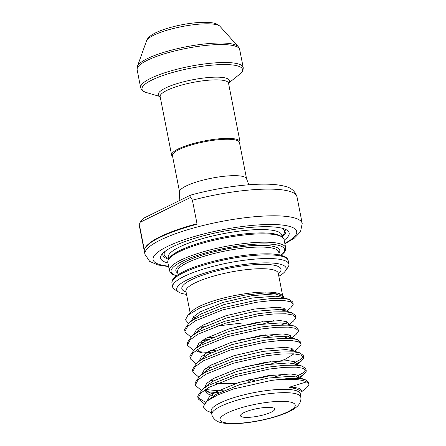 <?xml version="1.0" encoding="UTF-8"?>
<svg xmlns="http://www.w3.org/2000/svg" width="446" height="446" viewBox="0 0 446 446"><rect width="100%" height="100%" fill="white"/><g stroke="black" fill="none" stroke-linecap="round" stroke-linejoin="round"><path stroke-width="0.67" d="M247.435 417.395A17.422 3.802 -11.1 0 1 240.784 414.819A17.422 3.802 -11.1 0 1 267.778 407.371A17.422 3.802 -11.1 0 1 274.106 408.28A17.422 3.802 -11.1 0 1 267.288 413.771A17.422 3.802 -11.1 0 1 247.435 417.395M278.839 276.275A55.75 12.17 168.9 0 0 285.267 271.129A55.75 12.17 168.9 0 0 263.965 262.884A55.75 12.17 168.9 0 0 200.444 274.48A55.75 12.17 168.9 0 0 178.629 292.052A55.75 12.17 168.9 0 0 186.523 294.382M178.629 292.052L174.676 289.538A59.234 12.928 -11.1 0 1 172.647 286.984A59.234 12.928 -11.1 0 1 203.465 269.05A59.234 12.928 -11.1 0 1 265.348 258.546A59.234 12.928 -11.1 0 1 288.891 264.177A59.234 12.928 -11.1 0 1 287.977 267.305L285.267 271.129M225.882 139.263A34.147 7.454 -11.1 0 1 239.457 142.508L246.599 178.924A34.147 7.454 -11.1 0 0 233.029 175.674A34.147 7.454 -11.1 0 0 197.355 181.728A34.147 7.454 -11.1 0 0 179.587 192.07L172.446 155.654A34.147 7.454 -11.1 0 1 190.208 145.318A34.147 7.454 -11.1 0 1 225.882 139.263M172.602 156.474A34.844 7.604 -11.1 0 1 171.626 155.124A34.844 7.604 -11.1 0 1 189.756 144.571A34.844 7.604 -11.1 0 1 226.161 138.394A34.844 7.604 -11.1 0 1 240.009 141.705A34.844 7.604 -11.1 0 1 239.619 143.328M282.084 389.347A45.297 9.89 -11.1 0 1 300.091 393.651L300.743 396.99A45.297 9.89 -11.1 0 0 282.742 392.681A45.297 9.89 -11.1 0 0 235.416 400.714A45.297 9.89 -11.1 0 0 211.85 414.429L211.198 411.095A45.297 9.89 -11.1 0 1 234.763 397.38A45.297 9.89 -11.1 0 1 282.084 389.347M211.51 412.684L207.295 411L203.142 406.774L207.039 401.049L217.676 394.922L233.503 388.962L271.664 380.371A55.75 12.17 -11.1 0 1 286.811 379.329A55.75 12.17 -11.1 0 1 306.497 381.904L308.866 384.073L308.894 384.586L306.58 387.786L301.513 391.839M271.664 380.371L286.683 378.665L298.564 378.52L304.958 379.501L308.47 382.071L308.866 384.073M204.29 403.786L198.147 398.863L198.074 398.139L200.761 393.121L208.533 387.541L235.811 376.619L269.39 369.037L284.459 367.32L296.339 367.175L303.425 368.385L306.246 370.726L306.274 371.239L303.966 374.439L296.964 378.437M219.097 392.742L207.457 391.794M198.147 398.863L197.684 396.132L202.35 389.352L208.143 385.539L235.416 374.618L268.994 367.03L284.063 365.319L295.949 365.174L302.338 366.155L305.85 368.725L306.246 370.726M305.766 369.784L302.689 373.096L295.704 376.82M223.245 390.757L217.665 390.713L205.338 389.486M201.235 390.289L195.526 385.517L195.46 384.792L198.147 379.775L205.913 374.194L233.191 363.273L266.769 355.691L281.839 353.973L293.719 353.829L300.81 355.038L303.626 357.38L303.654 357.898L301.345 361.093L294.343 365.09M195.526 385.517L195.064 382.791L199.73 376.006L205.522 372.193L232.801 361.271L266.373 353.689L281.443 351.972L293.329 351.827L299.718 352.808L303.235 355.378L303.626 357.38M303.146 356.438L300.074 359.749L293.083 363.473M198.621 376.942L192.906 372.17L192.839 371.446L195.526 366.428L203.298 360.847L230.571 349.926L264.149 342.344L279.218 340.627L291.104 340.482L298.19 341.692L301.011 344.033L301.033 344.552L298.725 347.746L294.366 351.231M293.875 350.718L293.412 350.952M192.906 372.17L192.449 369.444L197.11 362.659L202.902 358.846L230.181 347.925L263.759 340.343L278.828 338.625L290.708 338.481L297.103 339.462L300.615 342.032L301.011 344.033M293.022 348.945L290.463 350.127M218.01 364.064L212.837 364.031M196 363.602L190.291 358.824L190.219 358.099L192.906 353.081L200.678 347.501L227.956 336.579L261.534 328.997L276.604 327.28L288.484 327.135L295.57 328.345L298.391 330.687L298.419 331.205L296.111 334.4L291.745 337.884M291.255 337.371L289.108 338.397M211.242 352.702L199.513 351.743M190.291 358.824L189.829 356.098L194.495 349.313L200.287 345.499L227.56 334.578L261.139 326.996L276.208 325.279L288.094 325.134L294.483 326.115L297.995 328.685L298.391 330.687M290.402 335.598L283.924 338.38M215.39 350.718L210.217 350.684M193.38 350.255L187.671 345.477L187.604 344.752L190.291 339.735L198.057 334.154L225.336 323.233L258.914 315.651L273.983 313.934L285.864 313.789L292.955 314.999L295.77 317.34L295.798 317.859L293.49 321.053L289.131 324.537M288.64 324.025L288.172 324.259M208.622 339.356L204.318 339.183M187.671 345.477L187.209 342.751L191.875 335.966L197.667 332.153L224.946 321.232L258.518 313.649L273.588 311.932L285.473 311.787L291.862 312.769L295.38 315.339L295.77 317.34M287.782 322.252L281.309 325.034M212.77 337.371L207.596 337.338M205.612 402.298L198.091 397.838M212.826 366.021L209.553 365.876M190.765 336.908L185.051 332.131L184.984 331.406L187.671 326.388L195.443 320.808L222.716 309.886L256.294 302.304L271.363 300.587L283.249 300.442L290.335 301.652L293.15 303.994L293.178 304.512L290.87 307.707L286.51 311.191M185.051 332.131L184.588 329.404L189.255 322.62L195.047 318.806L222.325 307.885L255.904 300.303L270.973 298.586L282.853 298.441L289.248 299.422L292.76 301.992L293.15 303.994M187.933 315.188L192.293 310.973A47.036 10.269 -11.1 0 1 264.121 292.085A47.036 10.269 -11.1 0 1 279.765 293.814L280.863 294.248L265.571 292.86L244.023 295.258L220.43 300.598L200.254 307.734L187.933 315.188L185.464 319.782L188.374 323.361M282.167 295.324A47.036 10.269 -11.1 0 1 282.82 296.557A47.036 10.269 -11.1 0 1 282.474 298.419M260.503 233.855A59.234 12.928 -11.1 0 1 282.017 236.938A59.234 12.928 -11.1 0 1 284.046 239.491L285.685 247.831A59.234 12.928 -11.1 0 0 262.137 242.2A59.234 12.928 -11.1 0 0 200.254 252.704A59.234 12.928 -11.1 0 0 169.435 270.638L167.802 262.298A59.234 12.928 -11.1 0 1 168.716 259.171A59.234 12.928 -11.1 0 1 260.503 233.855M168.716 259.171L169.803 257.637A57.841 12.627 -11.1 0 1 259.427 232.924A57.841 12.627 -11.1 0 1 280.439 235.934L282.017 236.938M167.93 262.95A65.501 14.3 -11.1 0 1 161.614 254.705A65.501 14.3 -11.1 0 1 263.118 226.713A65.501 14.3 -11.1 0 1 286.912 230.125A65.501 14.3 -11.1 0 1 284.174 240.143M168.616 259.215A62.719 13.692 -11.1 0 1 162.985 253.122M140.005 222.364C141.432 219.939 143.261 218.256 145.485 217.308L189.483 195.627L190.966 195.025L190.771 197.349L140.005 222.364L139.676 226.183A80.135 17.494 168.9 0 0 139.693 227.616L139.715 223.44M306.497 381.904L289.231 387.24L296.969 389.063L301.228 391.365L300.414 395.223M282.797 298.441L283.31 296.439L280.863 294.248M196.156 318.193A47.036 10.269 -11.1 0 1 193.09 317.212M201.257 326.11L205.366 326.299M285.167 308.905L280.077 309.702M284.331 309.307A55.75 12.17 -11.1 0 1 282.786 310.132M216.578 326.076L241.637 323.099M285.039 229.172A62.719 13.692 -11.1 0 1 282.128 236.943M286.02 310.678L285.557 310.912M168.644 266.602L157.89 264.98L149.689 261.417L144.928 254.309A80.135 17.494 -11.1 0 1 186.623 230.041A80.135 17.494 -11.1 0 1 270.348 215.831A80.135 17.494 -11.1 0 1 302.204 223.452L296.969 196.758A80.135 17.494 168.9 0 0 265.114 189.137A80.135 17.494 168.9 0 0 192.404 200.204L197.115 224.232A80.135 17.494 168.9 0 0 144.393 250.206L139.676 226.183M192.404 200.204L190.771 197.349M144.393 250.206L144.387 249.961C144.9 248.127 144.967 246.209 152.733 240.84C162.311 234.825 176.872 229.16 196.43 223.859L197.115 224.232M279.257 254.889L278.689 251.973A51.569 11.256 168.9 0 0 258.189 247.073A51.569 11.256 168.9 0 0 204.313 256.216A51.569 11.256 168.9 0 0 177.486 271.831L178.054 274.747M177.731 273.08A52.962 11.563 -11.1 0 1 198.303 256.383A52.962 11.563 -11.1 0 1 258.741 245.333A52.962 11.563 -11.1 0 1 278.934 253.228M171.927 283.316C171.732 281.526 172.256 279.96 173.5 278.605C175.077 276.715 177.659 274.797 181.238 272.846C197.717 263.441 238.37 254.131 263.787 253.885C273.075 253.59 280.144 254.555 284.977 256.762C286.616 257.548 287.681 258.797 288.172 260.509A59.234 12.928 168.9 0 0 264.629 254.878A59.234 12.928 168.9 0 0 202.74 265.381A59.234 12.928 168.9 0 0 171.927 283.316L172.647 286.984M280.891 255.257A57.841 12.627 168.9 0 0 261.585 243.934A57.841 12.627 168.9 0 0 191.557 257.437A57.841 12.627 168.9 0 0 176.677 275.7M284.804 243.354A73.166 15.972 168.9 0 0 267.589 224.511A73.166 15.972 168.9 0 0 173.21 243.884A73.166 15.972 168.9 0 0 168.56 266.162M235.232 423.405A38.328 8.368 168.9 0 0 287.882 411.797A38.328 8.368 168.9 0 0 279.982 401.361A38.328 8.368 168.9 0 0 227.332 412.968A38.328 8.368 168.9 0 0 235.232 423.405M282.558 295.23L278.237 273.203A47.036 10.269 168.9 0 0 259.539 268.726A47.036 10.269 168.9 0 0 210.395 277.066A47.036 10.269 168.9 0 0 185.921 291.31L185.781 290.97M186.043 291.924A50.521 11.027 -11.1 0 1 200.399 275.94A50.521 11.027 -11.1 0 1 260.916 264.389A50.521 11.027 -11.1 0 1 278.354 273.816M240.009 141.705L228.53 83.19A34.844 7.604 168.9 0 0 214.677 79.879A34.844 7.604 168.9 0 0 178.277 86.056A34.844 7.604 168.9 0 0 160.147 96.604L160.12 96.358M160.092 96.414A36.237 7.911 -11.1 0 1 173.015 84.957A36.237 7.911 -11.1 0 1 215.039 77.164A36.237 7.911 -11.1 0 1 228.514 82.989M146.539 40.848C147.286 38.601 149.299 36.477 152.571 34.47C156.306 32.235 161.29 30.172 167.523 28.288C179.866 24.664 191.747 22.668 203.159 22.3C213.991 22.25 217.436 23.761 220.062 26.425A37.782 8.245 168.9 0 0 205.561 23.816A37.782 8.245 168.9 0 0 168.248 29.876A37.782 8.245 168.9 0 0 146.539 40.848L137.385 66.387A51.797 11.306 -11.1 0 1 167.144 51.34A51.797 11.306 -11.1 0 1 218.306 43.033A51.797 11.306 -11.1 0 1 238.186 46.607L239.68 49.539A52.266 11.412 168.9 0 0 218.902 44.567A52.266 11.412 168.9 0 0 164.301 53.838A52.266 11.412 168.9 0 0 137.106 69.66L140.635 87.633A52.266 11.412 -11.1 0 1 167.824 71.806A52.266 11.412 -11.1 0 1 222.431 62.535A52.266 11.412 -11.1 0 1 243.204 67.508C243.343 70.345 242.083 72.665 239.43 74.465A51.218 11.183 168.9 0 0 222.158 64.57A51.218 11.183 168.9 0 0 160.337 76.461A51.218 11.183 168.9 0 0 146.762 92.645L160.142 96.57M168.633 259.293L168.254 257.359A57.841 12.627 -11.1 0 1 198.342 239.842A57.841 12.627 -11.1 0 1 258.775 229.584A57.841 12.627 -11.1 0 1 281.766 235.087L281.744 234.997M168.454 258.385A61.325 13.386 -11.1 0 1 165.388 251.104M282.056 228.218A61.325 13.386 -11.1 0 1 281.967 236.112M209.648 399.192L216.327 394.242L239.569 384.725L268.185 378.057L291.149 376.279L296.791 377.093L299.338 378.576M213.478 396.015L207.039 393.617L204.837 389.815M202.35 389.352L208.996 384.045L213.706 380.895L236.949 371.379L265.565 364.711L288.534 362.933L294.17 363.746L302.338 366.155M284.52 373.949L273.861 377.244M235.505 383.566L216.667 383.527M203.75 373.23L206.375 370.698L211.086 367.549L234.328 358.032L262.95 351.364L285.914 349.586L291.55 350.4L299.718 352.808M293.986 353.845L284.944 359.431L271.24 363.897M208.243 369.327L205.6 368.647M201.129 359.883L203.755 357.352L208.472 354.202L231.714 344.686L260.33 338.018L283.294 336.239L288.936 337.053L297.103 339.462M205.623 355.98L202.986 355.3M198.509 346.536L201.14 344.005L205.851 340.856L229.093 331.339L257.71 324.671L280.679 322.893L286.315 323.707L294.483 326.115M276.665 333.915L266.006 337.204M203.002 342.634L200.365 341.954M191.875 335.966L198.52 330.659L203.231 327.509L226.473 317.992L255.095 311.325L278.059 309.546L283.695 310.36L291.862 312.769M274.045 320.568L263.385 323.857M200.388 329.287L197.745 328.607M193.274 319.843L195.9 317.312L200.616 314.162L223.853 304.646L252.475 297.978L275.438 296.2L281.08 297.014L283.628 298.502M289.231 387.24L293.317 387.312L299.718 388.388L301.752 390.584L301.379 391.588M206.989 401.088L209.308 396.739L215.87 391.934L239.112 382.417L267.734 375.749L290.697 373.965L297.097 375.041L299.138 377.238L298.564 378.52M216.282 394.264L210.746 393.138L204.959 389.732M204.368 387.741L206.688 383.393L213.255 378.587L236.497 369.071L265.114 362.403L288.077 360.619L294.477 361.695L296.518 363.891L296.395 364.404M273.404 374.93L263.341 377.31L247.742 379.97M213.667 380.917L210.406 380.36M201.748 374.395L204.073 370.046L210.635 365.241L233.877 355.724L262.493 349.056L285.462 347.272L291.862 348.348L293.897 350.545L293.775 351.058M270.789 361.583L260.726 363.964L245.127 366.623M211.047 367.571L207.786 367.013M199.128 361.048L201.453 356.7L208.014 351.894L231.257 342.377L259.879 335.71L282.842 333.926L289.242 335.002L291.283 337.198L290.708 338.481M208.427 354.23L205.171 353.667M196.513 347.702L198.832 343.353L205.4 338.547L228.636 329.031L257.258 322.363L280.222 320.579L286.622 321.655L288.662 323.852L288.54 324.365M265.548 334.896L255.486 337.271L239.887 339.93M205.812 340.883L202.551 340.32M193.893 334.355L196.218 330.012L202.779 325.201L226.022 315.684L254.638 309.017L277.607 307.233L284.007 308.309L286.042 310.511L285.919 311.018M262.928 321.549L252.871 323.924L237.272 326.583M203.192 327.537L199.931 326.974M191.273 321.137L193.547 316.716L200.159 311.854L223.401 302.338L252.023 295.67L274.987 293.886L283.31 296.439M254.527 380.722L251.193 379.674L247.982 382.333M281.108 255.313L284.113 252.542L285.418 250.396L285.685 247.831M284.894 243.795L294.366 238.131L300.515 231.786L302.204 223.452M211.85 414.429C212.012 417.679 216.812 421.364 217.308 421.214C219.867 422.886 225.447 423.711 234.061 423.7C253.172 423.41 282.435 416.553 293.713 409.116C297.861 406.367 299.104 404.293 299.233 404.043C300.715 401.645 301.223 399.298 300.743 396.99M179.18 200.706L179.587 192.07M228.525 83.151L239.43 74.465M243.204 67.508L239.68 49.539M220.062 26.425L238.186 46.607M288.891 264.177L288.172 260.509M282.145 237.021L281.766 235.087M190.18 313.014L185.921 291.31M171.626 155.124L160.147 96.604M248.857 184.783L246.599 178.924M144.928 254.309L139.693 227.616M137.385 66.387L137.106 69.66M140.635 87.633C141.577 90.315 143.618 91.987 146.762 92.645M278.237 273.203L278.237 272.829M190.966 195.025C214.71 188.513 242.836 184.237 262.923 184.148C271.436 184.07 278.471 184.716 284.041 186.099C290.653 187.287 294.962 190.843 296.969 196.758M176.499 275.834L172.63 274.379L170.634 272.896L169.435 270.638M211.61 397.392L207.039 401.049M296.791 377.093L304.958 379.501M203.822 373.185L206.375 370.698L199.73 376.006M201.202 359.838L203.755 357.352L197.11 362.659M198.587 346.492L201.14 344.005L194.495 349.313M193.347 319.799L195.9 317.312L189.255 322.62M282.736 298.53C283.701 298.307 283.149 297.805 281.08 297.014L289.248 299.422M210.746 393.138L206.877 391.432L205.338 389.481M290.653 338.475L290.563 337.789L288.936 337.053M197.244 351.431L202.891 353.098L199.022 351.392L197.483 349.441M301.345 361.093L296.216 365.19M303.966 374.439L299.601 377.924"/></g></svg>
